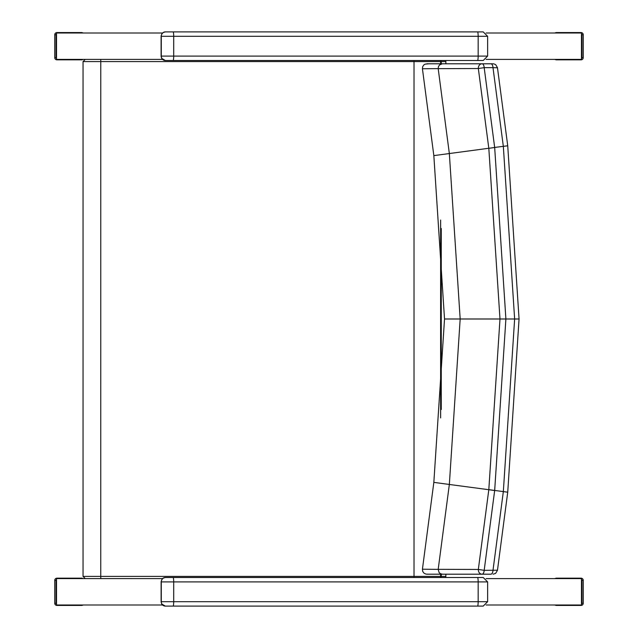 <?xml version="1.0" encoding="UTF-8"?>
<svg xmlns="http://www.w3.org/2000/svg" width="638" height="638" viewBox="0 0 638 638"><rect width="100%" height="100%" fill="white"/><g stroke="black" fill="none" stroke-linecap="round" stroke-linejoin="round"><path stroke-width="0.96" d="M496.842 570.22L484.186 570.324A4.402 2.145 90 0 1 482.049 574.192A4.402 3.732 -90 0 1 478.333 569.455L438.194 569.327L439.103 572.557L440.34 573.65L442.349 574.192L426.83 574.192L452.908 574.192M453.291 574.192L455.149 574.192M492.042 63.792L426.83 63.792L442.349 63.792L439.598 64.877L438.458 66.591L438.194 68.657L478.333 68.529A4.402 3.732 -90 0 1 482.049 63.792L442.349 63.792M457.334 574.192L454.352 574.192M496.842 67.764L492.999 67.66A4.402 2.145 -90 0 0 490.861 63.792L482.049 63.792A4.402 2.145 90 0 1 484.186 67.66L492.999 67.66A3864.86 19.1 82.5 0 0 503.334 146.357L514.635 318.992L503.334 491.627A3864.86 19.1 97.5 0 0 492.999 570.324A4.402 2.145 90 0 1 490.861 574.192L442.349 574.192M438.194 569.359L422.436 569.216L422.715 571.441L424.055 573.235L426.001 574.12L428.584 574.192M494.665 490.55L505.894 318.992L494.673 147.49L488.82 148.327L499.985 318.992L488.812 489.713L494.665 490.55A3869.893 19.124 -82.5 0 0 484.186 570.324L478.333 569.455A3868.441 19.116 97.5 0 1 488.812 489.713L449.343 484.465L460.173 318.992L449.343 153.519A3780.676 18.685 -97.5 0 1 438.194 68.657M438.194 569.327A3780.676 18.685 -82.5 0 1 449.343 484.465L433.84 482.368L444.526 318.992L519.061 318.992L507.728 492.217L497.457 570.364L495.638 573.387L493.094 574.192M438.194 68.625L422.436 68.76L422.675 66.655L423.871 64.901L425.139 64.119L429.23 63.792M519.061 318.992L507.728 145.767L497.457 67.62L495.654 64.613L493.708 63.832L490.861 63.792M455.149 63.792L454.352 63.792M422.428 68.76L433.84 155.616L488.812 148.263A3868.441 19.116 82.5 0 1 478.333 68.529L484.186 67.66A3869.893 19.124 -97.5 0 0 494.665 147.434L507.106 145.863M488.82 489.657L507.106 492.113M494.665 147.434L488.82 148.327M414.022 60.498L414.022 577.502M85.444 59.39L100.756 59.39L100.772 61.591L440.619 61.591A2.201 1.914 -90 0 0 440.364 60.498M440.619 63.792L440.619 61.591L445.866 61.591L445.571 60.498M445.563 577.502L445.866 576.393L83.052 576.393L85.245 578.594L131.3 578.594M99.743 578.594L85.245 578.594M445.866 61.591L445.866 63.792M445.866 574.192L445.866 576.393M165.394 31.9L173.089 31.9L165.394 31.9A4.402 4.354 -90 0 0 163.121 32.554L165.394 31.9M161.119 35.888L161.964 33.607M161.677 58.393L161.119 56.511M161.677 58.401L161.685 58.401A4.402 4.354 -90 0 0 165.394 60.498L483.221 60.498L165.394 60.498L161.677 58.401L161.111 56.319L161.111 36.095L161.964 33.591M477.551 31.9L173.089 31.9A4.402 0.614 -90 0 1 173.703 36.302L478.165 36.302A4.402 0.614 -90 0 0 477.551 31.9L483.157 31.9M162.706 578.451L163.121 578.148A4.402 4.354 -90 0 1 165.394 577.502L482.926 577.502M162.722 578.435L161.964 579.192L163.113 578.148L165.394 577.502M161.98 579.184L161.119 581.904L161.964 579.2M161.119 581.489L161.119 602.112M483.221 606.1L165.394 606.1L483.221 606.1L487.623 601.698L161.119 601.698L161.677 604.003L161.119 601.698L161.278 581.904A4.402 4.354 -90 0 1 165.633 577.502M161.677 603.995L161.685 604.003A4.402 4.354 -90 0 0 165.394 606.1L161.677 604.003M162.531 33.001L56.527 33.001L56.527 59.398L85.053 59.398M100.756 59.398L162.515 59.398M486.132 59.398L581.465 59.398L581.465 33.001L486.132 33.001M162.515 604.999L56.527 604.999L56.527 578.602L162.531 578.602M486.132 578.602L581.465 578.602L581.465 604.999L486.132 604.999M80.476 32.562L56.949 32.562L81.871 32.562L83.227 33.001M58.337 32.562L56.981 33.001M56.527 33.439L56.08 34.763L56.08 57.643L56.527 58.959M56.981 59.398L58.337 59.836L81.871 59.836L83.227 59.398M58.337 59.836L56.949 59.836A2.201 2.137 -90 0 1 54.804 57.643L54.804 34.763A2.201 2.137 -90 0 1 56.949 32.562A2.201 2.201 0 0 0 54.748 34.763L56.08 34.763M54.748 34.763L54.748 57.643A2.201 2.201 0 0 0 56.949 59.836L80.476 59.836M557.524 59.836L581.051 59.836L556.129 59.836L554.773 59.398M579.655 59.836L581.011 59.398M581.465 58.959L581.92 57.643L581.92 34.763L581.465 33.439M581.011 33.001L579.655 32.562L556.129 32.562L554.773 33.001M579.655 32.562L581.051 32.562A2.201 2.137 90 0 1 583.196 34.763L583.196 57.643A2.201 2.137 90 0 1 581.051 59.836A2.201 2.201 0 0 0 583.252 57.643L581.92 57.643M583.252 57.643L583.252 34.763A2.201 2.201 0 0 0 581.051 32.562L557.524 32.562M80.476 578.164L56.949 578.164L81.871 578.164L83.227 578.602M58.337 578.164L56.981 578.602M56.527 579.041L56.08 580.357L56.08 603.237L56.527 604.561M56.981 604.999L58.337 605.438L81.871 605.438L83.227 604.999M58.337 605.438L56.949 605.438A2.201 2.137 -90 0 1 54.804 603.237L54.804 580.357A2.201 2.137 -90 0 1 56.949 578.164A2.201 2.201 0 0 0 54.748 580.357L56.08 580.357M54.748 580.357L54.748 603.237A2.201 2.201 0 0 0 56.949 605.438L80.476 605.438M557.524 605.438L581.051 605.438L556.129 605.438L554.773 604.999M579.655 605.438L581.011 604.999M581.465 604.561L581.92 603.237L581.92 580.357L581.465 579.041M581.011 578.602L579.655 578.164L556.129 578.164L554.773 578.602M579.655 578.164L581.051 578.164A2.201 2.137 90 0 1 583.196 580.357L583.196 603.237A2.201 2.137 90 0 1 581.051 605.438A2.201 2.201 0 0 0 583.252 603.237L583.252 580.357A2.201 2.201 0 0 0 581.051 578.164L557.524 578.164M85.245 59.39L83.052 61.591L100.772 61.591L100.756 578.594M441.257 63.792L441.257 61.591A2.201 1.914 -90 0 0 441.01 60.498M440.619 220.046L440.619 417.938M440.619 574.192L440.619 576.393A2.201 1.914 90 0 1 440.356 577.502M441.257 228.476L441.257 409.508M441.257 574.192L441.257 576.393A2.201 1.914 90 0 1 440.994 577.502M483.221 60.498L487.623 56.096L161.119 56.096L161.278 36.302A4.402 4.354 -90 0 1 165.633 31.9M173.089 60.498A4.402 0.614 90 0 0 173.703 56.096L173.703 36.302L161.278 36.302L161.278 56.096A4.402 4.354 90 0 0 165.633 60.498M487.623 56.096L487.623 36.302L478.165 36.302L478.165 56.096A4.402 0.614 90 0 1 477.551 60.498M173.089 606.1A4.402 0.614 90 0 0 173.703 601.698L173.703 581.904L161.278 581.904L161.278 601.698A4.402 4.354 90 0 0 165.633 606.1M173.089 577.502A4.402 0.614 -90 0 1 173.703 581.904L478.165 581.904L478.165 601.698A4.402 0.614 90 0 1 477.551 606.1M487.623 601.698L487.623 581.904L478.165 581.904A4.402 0.614 -90 0 0 477.551 577.502M56.08 57.643L54.804 57.643M581.92 34.763L583.196 34.763M56.08 603.237L54.804 603.237M583.196 603.237L581.92 603.237M581.92 580.357L583.196 580.357M468.324 63.792L459.95 63.792M422.428 569.216L433.84 482.368M452.908 63.792L455.237 63.792M444.526 318.992L433.84 155.616M83.052 61.591L83.052 576.393M487.623 36.302L483.221 31.9M487.623 581.904L483.221 577.502"/></g></svg>
